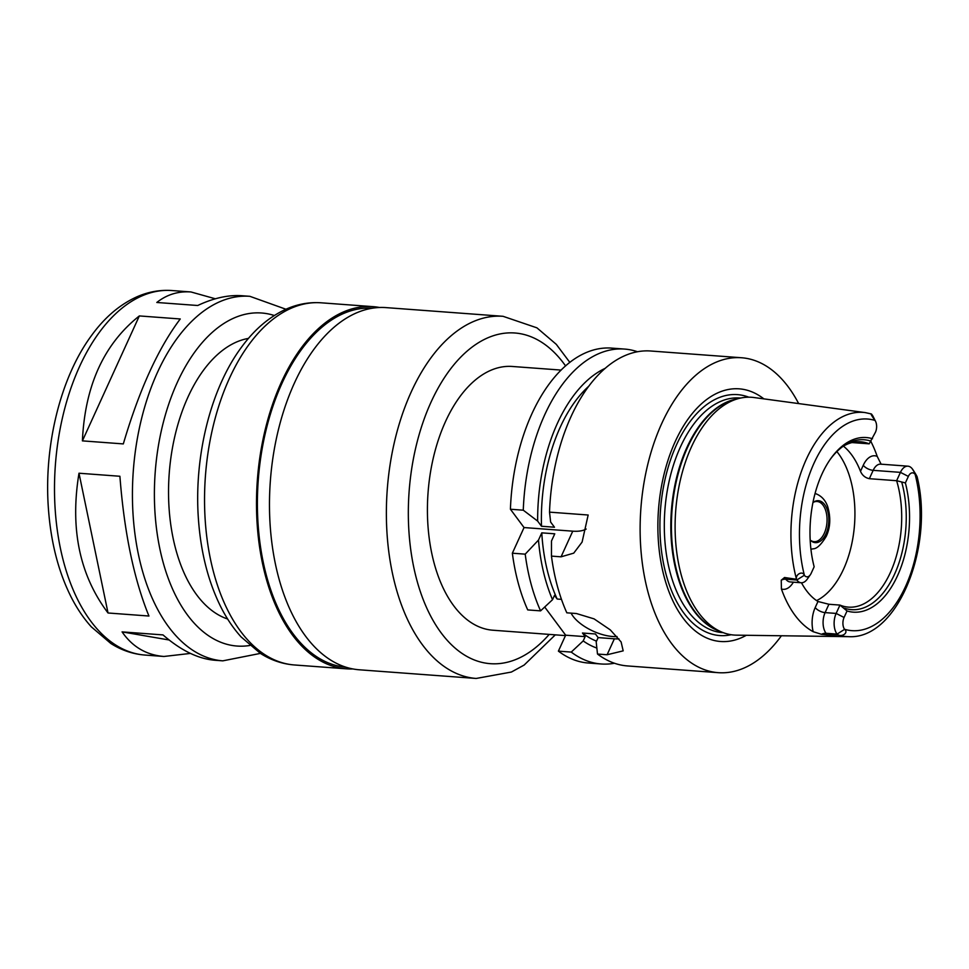 <?xml version="1.0" encoding="UTF-8"?>
<svg xmlns="http://www.w3.org/2000/svg" width="969" height="969" viewBox="0 0 969 969"><rect width="100%" height="100%" fill="white"/><g stroke="black" fill="none" stroke-linecap="round" stroke-linejoin="round"><path stroke-width="1.45" d="M260.407 653.397L222.809 660.846A182.766 103.32 -85.8 0 1 133.298 470.934A182.766 103.32 -85.8 0 1 249.869 296.32L241.875 295.727C228.272 294.782 213.555 298.04 197.724 305.501L156.808 302.473C166.789 294.576 178.163 291.063 190.966 291.96L215.348 298.791M82.401 440.871C84.945 385.686 103.925 344.031 139.342 315.93L180.258 318.971C158.298 348.077 139.318 389.72 123.317 443.911L82.401 440.871L139.342 315.93M119.902 476.263C124.262 532.647 133.94 579.232 148.947 616.03L108.031 612.989C79.567 575.198 69.889 528.614 78.998 473.223L119.902 476.263M190.433 653.421L163.918 656.473C146.343 655.032 132.402 646.832 122.082 631.885L162.998 634.913C180.888 650.429 198.173 658.872 214.827 660.252L222.809 660.846M108.031 612.989L78.998 473.223M169.115 639.988L122.082 631.885M565.472 635.603L492.809 630.213A132.232 74.758 -85.8 0 1 428.044 492.809A132.232 74.758 -85.8 0 1 512.383 366.476L561.148 370.085M503.044 316.306A181.578 102.653 -85.8 0 0 387.237 489.781A181.578 102.653 -85.8 0 0 476.167 678.457L359.281 669.785A181.578 102.653 -85.8 0 1 270.339 481.108A181.578 102.653 -85.8 0 1 386.147 307.621L503.044 316.306L536.923 327.837L556.303 344.358L569.845 362.406M345.909 667.205A180.004 101.757 -85.8 0 1 258.251 480.212A180.004 101.757 -85.8 0 1 372.556 308.203M352.813 668.937A181.578 102.653 -85.8 0 1 346.284 668.816A181.578 102.653 -85.8 0 1 257.354 480.139A181.578 102.653 -85.8 0 1 373.162 306.664A181.578 102.653 -85.8 0 1 379.63 307.512M227.63 619.009A142.104 80.342 -85.8 0 1 169.212 473.599A142.104 80.342 -85.8 0 1 248.452 338.411M852.017 442.567L869.193 443.838L875.467 432.21A8.527 4.821 94.2 0 0 875.54 421.321A8.527 4.821 94.2 0 0 874.995 420.413L874.946 420.34C871.688 415.774 870.501 413.654 871.385 413.969L872.088 414.829A14.838 8.394 -85.8 0 1 873.13 416.525L875.54 421.321M796.348 578.638C795.815 574.266 802.635 570.596 804.343 575.259L804.403 575.332A8.527 4.821 94.2 0 0 810.338 574.774L807.238 579.159A14.838 8.394 -85.8 0 1 801.206 582.757A14.838 8.394 -85.8 0 1 796.809 580.007L796.348 578.638A112.404 63.542 -85.8 0 1 804.355 463.788A112.404 63.542 -85.8 0 1 865.317 412.612L871.385 413.969M843.163 446.273A82.898 46.863 -85.8 0 1 860.714 441.791A82.898 46.863 -85.8 0 1 869.193 443.838M830.082 459.597A85.175 48.147 -85.8 0 1 844.605 445.292A85.175 48.147 -85.8 0 1 871.022 441.174M810.338 574.774A8.527 4.821 94.2 0 0 811.186 573.285L814.154 566.768A87.537 49.492 -85.8 0 1 830.663 458.761A87.537 49.492 -85.8 0 1 872.5 438.727M804.343 575.259L796.809 580.007L785.774 579.183L784.527 577.512L796.239 579.232M870.852 441.416A114.475 64.717 -85.8 0 1 877.224 456.411A22.735 12.851 94.2 0 0 863.258 465.277L860.496 471.334A82.898 46.863 94.2 0 0 843.405 446.128M881.148 464.284L877.224 456.411M912.907 469.686L913.319 470.328C917.171 476.373 917.788 477.741 915.196 474.435L915.136 474.362A8.527 4.821 94.2 0 0 908.353 476.409L905.385 482.925L896.628 480.709L900.431 472.363A14.838 8.394 -85.8 0 1 907.941 466.174A14.838 8.394 -85.8 0 1 912.338 468.923L912.907 469.686M912.338 468.923L917.074 476.615C934.479 546.056 897.96 639.564 848.699 636.669L736.367 635.155A119.211 67.394 -85.8 0 1 721.857 632.115A119.211 67.394 -85.8 0 1 675.672 511.184A119.211 67.394 -85.8 0 1 739.202 398.392A119.211 67.394 -85.8 0 1 754.003 397.532L865.317 412.612M838.282 634.998L827.26 634.949L826.024 633.278A14.838 8.394 -85.8 0 1 823.795 628.384A14.838 8.394 -85.8 0 1 825.104 612.614L828.907 604.268L839.953 605.08L847.039 610.967L844.072 617.483A8.527 4.821 94.2 0 0 844.544 629.281L844.593 629.353C848.699 632.515 842.509 637.033 838.282 634.998A112.404 63.542 -85.8 0 0 848.699 636.669M837.628 634.865L837.059 634.101A14.838 8.394 -85.8 0 1 836.15 613.425L825.104 612.614A7.897 3.561 24.5 0 1 815.208 607.551A22.735 12.851 94.2 0 0 813.197 631.703L821.482 634.295L827.26 634.949M813.197 631.703A113.482 64.16 -85.8 0 1 781.414 589.007A22.735 12.851 94.2 0 0 793.381 582.175M784.527 577.512L781.244 580.201L781.414 589.007M844.072 617.483L836.15 613.425L839.953 605.08A82.898 46.863 -85.8 0 0 848.444 607.127A82.898 46.863 -85.8 0 0 890.354 572.558A82.898 46.863 -85.8 0 0 896.628 480.709L869.35 478.686L873.166 470.34A14.838 8.394 -85.8 0 1 880.664 464.151L880.555 464.127M901.86 482.623A85.175 48.147 -85.8 0 1 894.593 574.12A85.175 48.147 -85.8 0 1 844.629 608.229M905.385 482.925A87.537 49.492 -85.8 0 1 897.56 575.634A87.537 49.492 -85.8 0 1 847.039 610.967M860.496 471.334C862.277 475.367 865.232 477.814 869.35 478.686M828.907 604.268L817.969 601.495L815.208 607.551M801.472 582.769A82.898 46.863 94.2 0 0 817.969 601.495M836.877 451.602A82.898 46.863 -85.8 0 1 843.587 569.082A82.898 46.863 -85.8 0 1 816.588 600.598M524.047 527.56L510.421 509.234L523.272 510.191L537.65 521.092L541.489 526.252L554.474 527.221L550.634 522.061L549.52 512.141L588.159 515.011L582.09 542.083L573.733 553.142L561.063 556.824L551.458 556.109L551.47 541.029L554.765 533.81L541.78 532.853L538.485 540.072L525.21 554.159L512.359 553.202L524.047 527.56L572.752 531.169A35.526 16.013 -155.5 0 0 586.16 529.05M549.52 512.141A157.899 89.269 -85.8 0 1 650.793 351.008L741.576 357.755A157.899 89.269 -85.8 0 1 798.65 403.576M607.103 654.753L597.498 654.039L596.189 641.878L598.139 637.602L614.37 638.801L607.103 654.753L623.188 650.853L621.105 641.938L610.313 629.898L594.082 618.876L576.434 613.534L566.829 612.82A157.899 89.269 -85.8 0 1 551.458 556.109M541.489 526.252A137.368 77.665 -85.8 0 1 588.958 386.05M512.359 553.202A157.899 89.269 -85.8 0 0 527.73 609.913L540.581 610.87L552.524 599.702L554.474 595.414L557.175 599.036A137.368 77.665 -85.8 0 1 541.78 532.853M557.175 599.036L561.463 599.351M537.65 521.092A143.933 81.372 -85.8 0 1 605.334 368.268M552.524 599.702A143.933 81.372 -85.8 0 1 538.485 540.072M510.421 509.234A157.899 89.269 -85.8 0 1 611.693 348.113L624.545 349.07A157.899 89.269 -85.8 0 1 637.541 351.759M614.431 663.244A157.899 89.269 -85.8 0 1 601.18 663.983L588.328 663.026A157.899 89.269 -85.8 0 1 558.398 651.132L565.666 635.192L544.699 607.018M523.272 510.191A157.899 89.269 -85.8 0 1 624.545 349.07M540.581 610.87A157.899 89.269 -85.8 0 1 525.21 554.159M781.414 635.761A157.899 89.269 -85.8 0 1 718.199 672.668L627.428 665.933A157.899 89.269 -85.8 0 1 597.498 654.039M718.199 672.668A157.899 89.269 -85.8 0 1 640.872 508.604A157.899 89.269 -85.8 0 1 741.576 357.755M598.139 637.602L595.438 633.98L582.454 633.011L585.143 636.633L583.193 640.921L571.25 652.089L558.398 651.132M596.529 641.127A137.368 77.665 -85.8 0 1 582.454 633.011M617.035 636.56A31.577 14.232 24.5 0 1 573.054 616.26A31.577 14.232 24.5 0 1 571.092 613.135M565.666 635.192L585.143 636.633M614.37 638.801A35.526 16.013 -155.5 0 0 618.949 638.886M601.18 663.983A157.899 89.269 -85.8 0 1 571.25 652.089M596.843 648.055A143.933 81.372 -85.8 0 1 583.193 640.921M813.052 502.451A20.143 11.386 -85.8 0 1 817.097 501.482A20.143 11.386 -85.8 0 1 826.303 512.746A20.143 11.386 -85.8 0 1 824.304 533.253A20.143 11.386 -85.8 0 1 814.117 541.659A20.143 11.386 -85.8 0 1 810.254 540.108M812.955 502.511A21.027 11.894 -85.8 0 1 813.609 502.051A21.027 11.894 -85.8 0 1 826.945 508.834A21.027 11.894 -85.8 0 1 825.951 533.871A21.027 11.894 -85.8 0 1 810.75 540.581A21.027 11.894 -85.8 0 1 810.181 540.024M731.135 634.731A120.786 68.29 -85.8 0 1 660.495 510.057A120.786 68.29 -85.8 0 1 748.758 397.181M746.312 635.289A126.685 71.621 -85.8 0 1 658.472 509.912A126.685 71.621 -85.8 0 1 763.851 398.865M549.193 634.404A165.784 93.727 -85.8 0 1 426.106 606.57A165.784 93.727 -85.8 0 1 439.611 385.48A165.784 93.727 -85.8 0 1 565.593 365.931M346.284 668.816L294.334 664.964A181.578 102.653 -85.8 0 1 205.404 476.288A181.578 102.653 -85.8 0 1 321.211 302.812L373.162 306.664M249.82 645.475A166.971 94.393 -85.8 0 1 155.185 472.557A166.971 94.393 -85.8 0 1 274.312 315.506M163.918 656.473L144.89 655.056A182.766 103.32 -85.8 0 1 55.366 465.156A182.766 103.32 -85.8 0 1 171.937 290.543L190.966 291.96M874.946 420.34L872.088 414.829M801.206 582.757L790.171 581.933A14.838 8.394 -85.8 0 1 789.081 581.727A14.838 8.394 -85.8 0 1 785.774 579.183A7.897 5.451 -36.7 0 0 781.244 580.201M804.403 575.332A106.093 59.981 -85.8 0 1 813.972 463.291A106.093 59.981 -85.8 0 1 874.995 420.413M908.353 476.409L900.431 472.363L873.166 470.34A7.897 3.561 24.5 0 1 863.258 465.277M915.136 474.362A106.093 59.981 -85.8 0 1 905.567 586.402A106.093 59.981 -85.8 0 1 844.544 629.281M844.593 629.353L837.059 634.101L826.024 633.278A7.897 5.451 143.3 0 0 821.482 634.295M572.752 531.169L561.063 556.824M815.026 493.633A27.859 15.746 -85.8 0 1 817.012 494.214C822.027 496.528 825.588 500.646 827.683 506.569C830.857 517.482 830.397 527.354 826.339 536.196C821.203 544.711 816.746 548.926 812.955 548.829A27.859 15.746 -85.8 0 1 810.92 549.108M721.857 632.115L717.605 630.347A117.733 66.558 -85.8 0 1 671.977 510.917A117.733 66.558 -85.8 0 1 734.732 399.519L739.202 398.392M719.737 631.231A117.624 66.498 -85.8 0 1 671.372 510.869A117.624 66.498 -85.8 0 1 736.973 398.949M723.274 632.672L722.486 632.612A117.624 66.498 -85.8 0 1 664.867 510.384A117.624 66.498 -85.8 0 1 739.892 397.993L740.679 398.053M476.167 678.457L511.378 672.05L524.156 665.049L555.298 634.852M294.334 664.964C282.33 664.007 271.041 660.168 260.455 653.433L241.087 636.912C233.42 628.433 226.71 618.525 220.944 607.163C208.42 582.139 200.934 553.081 198.488 519.99C193.715 457.683 210.225 389.562 241.124 347.714C254.157 329.714 269.2 316.839 286.23 309.111C297.616 304.084 309.281 301.977 321.211 302.812M249.869 296.32L285.94 309.244M144.89 655.056C132.814 654.099 121.452 650.235 110.817 643.464L91.328 626.846C83.625 618.319 76.866 608.338 71.064 596.904C58.455 571.722 50.921 542.47 48.45 509.161C43.641 446.43 60.272 377.837 91.377 335.722C104.495 317.602 119.623 304.654 136.762 296.889C148.209 291.826 159.933 289.707 171.937 290.543M907.941 466.174L880.664 464.151M817.012 494.214L815.086 493.415M812.955 548.829L810.944 549.338"/></g></svg>
